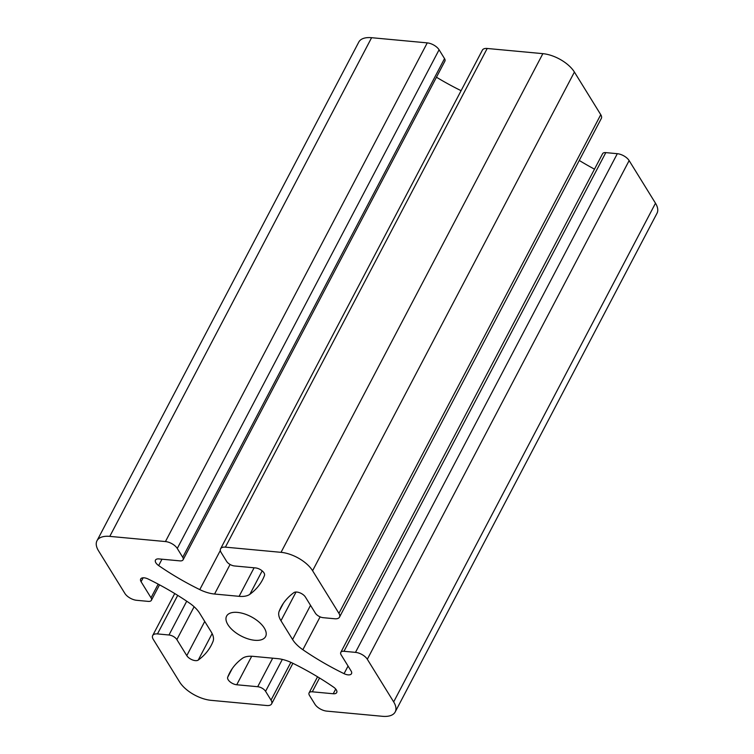 <?xml version="1.0" encoding="UTF-8"?>
<svg xmlns="http://www.w3.org/2000/svg" width="754" height="754" viewBox="0 0 754 754"><rect width="100%" height="100%" fill="white"/><g stroke="black" fill="none" stroke-linecap="round" stroke-linejoin="round"><path stroke-width="1.13" d="M326.746 711.116L382.401 716.3A25.9 12.771 -152.3 0 0 395.2 711.946A25.9 12.771 -152.3 0 0 393.673 701.899L367.321 659.269A9.708 4.788 -152.3 0 0 355.492 652.37L343.984 651.296A6.475 3.195 -152.3 0 0 340.789 652.389A6.475 3.195 -152.3 0 0 341.166 654.896L351.091 670.956A7.022 3.459 27.7 0 1 351.505 673.671A7.022 3.459 27.7 0 1 344.06 673.671A161.865 79.83 27.7 0 1 302.863 649.712A25.9 12.771 27.7 0 1 292.58 639.533L280.959 620.731A25.9 12.771 27.7 0 1 279.14 611.343A161.865 79.83 27.7 0 1 280.997 607.262A161.865 79.83 27.7 0 1 293.947 592.597A7.022 3.459 27.7 0 1 299.762 592.776A7.022 3.459 27.7 0 1 305.398 597.036L315.323 613.087A6.475 3.195 -152.3 0 0 323.212 617.686L334.719 618.761A9.708 4.788 -152.3 0 0 339.517 617.121A9.708 4.788 -152.3 0 0 338.942 613.36L312.59 570.731A25.9 12.771 -152.3 0 0 281.044 552.333L225.389 547.15A9.708 4.788 -152.3 0 0 220.592 548.789A9.708 4.788 -152.3 0 0 221.158 552.55L226.605 561.362A6.475 3.195 -152.3 0 0 234.494 565.962L255.455 567.913A7.022 3.459 27.7 0 1 262.138 570.835A7.022 3.459 27.7 0 1 264.494 575.425A161.865 79.83 27.7 0 1 262.515 579.854A161.865 79.83 27.7 0 1 249.885 594.284A25.9 12.771 27.7 0 1 239.112 596.329L214.56 594.039A25.9 12.771 27.7 0 1 199.782 589.609A161.865 79.83 27.7 0 1 158.651 565.566A7.022 3.459 27.7 0 1 155.475 560.099A7.022 3.459 27.7 0 1 158.943 558.921L179.904 560.872A6.475 3.195 -152.3 0 0 183.099 559.788A6.475 3.195 -152.3 0 0 182.722 557.272L177.275 548.46A9.708 4.788 -152.3 0 0 165.446 541.561L109.782 536.377A25.9 12.771 -152.3 0 0 96.993 540.741A25.9 12.771 -152.3 0 0 98.51 550.778L124.862 593.407A9.708 4.788 -152.3 0 0 136.691 600.307L148.199 601.381A6.475 3.195 -152.3 0 0 151.403 600.288A6.475 3.195 -152.3 0 0 151.017 597.781L141.092 581.73A7.022 3.459 27.7 0 1 140.687 579.006A7.022 3.459 27.7 0 1 148.123 579.006A161.865 79.83 27.7 0 1 189.329 602.974A25.9 12.771 27.7 0 1 199.612 613.153L211.233 631.946A25.9 12.771 27.7 0 1 213.052 641.343A161.865 79.83 27.7 0 1 211.195 645.415A161.865 79.83 27.7 0 1 198.236 660.08A7.022 3.459 27.7 0 1 192.421 659.901A7.022 3.459 27.7 0 1 186.785 655.641L176.86 639.59A6.475 3.195 -152.3 0 0 168.981 634.991L157.473 633.916A9.708 4.788 -152.3 0 0 152.676 635.556A9.708 4.788 -152.3 0 0 153.241 639.317L179.593 681.946A25.9 12.771 -152.3 0 0 211.139 700.343L266.803 705.527A9.708 4.788 -152.3 0 0 271.6 703.897A9.708 4.788 -152.3 0 0 271.025 700.127L265.578 691.314A6.475 3.195 -152.3 0 0 257.698 686.715L236.737 684.764A7.022 3.459 27.7 0 1 230.055 681.842A7.022 3.459 27.7 0 1 227.689 677.252A161.865 79.83 27.7 0 1 229.678 672.822A161.865 79.83 27.7 0 1 242.307 658.402A25.9 12.771 27.7 0 1 253.08 656.348L277.623 658.638A25.9 12.771 27.7 0 1 292.401 663.068A161.865 79.83 27.7 0 1 333.541 687.111A7.022 3.459 27.7 0 1 336.708 692.577A7.022 3.459 27.7 0 1 333.24 693.755L312.288 691.804A6.475 3.195 -152.3 0 0 309.083 692.888A6.475 3.195 -152.3 0 0 309.47 695.405L314.918 704.217A9.708 4.788 -152.3 0 0 326.746 711.116M183.099 559.788L444.917 61.112A6.475 3.195 -152.3 0 0 444.53 58.595L439.082 49.783A9.708 4.788 -152.3 0 0 427.254 42.884L371.599 37.7A25.9 12.771 -152.3 0 0 358.8 42.054L96.993 540.741M461.099 90.687A161.865 79.83 27.7 0 1 436.453 77.219M339.517 617.121L601.324 118.444A9.708 4.788 -152.3 0 0 600.759 114.683L574.407 72.054A25.9 12.771 -152.3 0 0 542.861 53.657L487.197 48.473A9.708 4.788 -152.3 0 0 482.4 50.103L220.592 548.789M594.491 169.16A161.865 79.83 27.7 0 1 579.27 160.461M395.2 711.946L657.007 213.259A25.9 12.771 -152.3 0 0 655.49 203.222L629.138 160.593A9.708 4.788 -152.3 0 0 617.309 153.693L605.801 152.619A6.475 3.195 -152.3 0 0 602.597 153.712L340.789 652.389M227.897 624.642A22.017 10.858 -152.3 0 0 247.991 638.864A22.017 10.858 -152.3 0 0 265.587 636.574A22.017 10.858 -152.3 0 0 251.139 616.725A22.017 10.858 -152.3 0 0 226.605 616.103A22.017 10.858 -152.3 0 0 227.897 624.642M319.536 677.997L312.288 691.804M655.49 203.222L393.673 701.899M629.138 160.593L367.321 659.269M335.719 689.052L333.24 693.755M232.194 668.675L227.689 677.252M251.704 656.253L236.737 684.764M272.684 658.176L257.698 686.715M282.326 659.42L265.578 691.314M290.865 662.342L271.025 700.127M177.708 595.368L157.473 633.916M186.719 601.202L168.981 634.991M194.117 606.734L176.86 639.59M204.739 621.447L186.785 655.641M212.147 633.596L198.236 660.08M143.156 577.8L141.092 581.73M158.18 584.133L151.017 597.781M371.599 37.7L109.782 536.377M427.254 42.884L165.446 541.561M439.082 49.783L177.275 548.46M444.53 58.595L182.722 557.272M161.987 559.204L158.651 565.566M220.338 550.458L199.782 589.609M230.083 564.482L214.56 594.039M254.089 567.79L239.112 596.329M262.175 570.863L249.885 594.284M487.197 48.473L225.389 547.15M542.861 53.657L281.044 552.333M574.407 72.054L312.59 570.731M600.759 114.683L338.942 613.36M283.297 603.426L279.14 611.343M296.03 592.022L280.959 620.731M310.535 605.339L292.58 639.533M320.111 616.857L302.863 649.712M348.065 666.046L344.06 673.671M605.801 152.619L343.984 651.296M617.309 153.693L355.492 652.37M309.083 692.888L317.547 676.781M271.6 703.897L292.901 663.313M152.676 635.556L174.73 593.539M151.403 600.288L159.509 584.84"/></g></svg>
